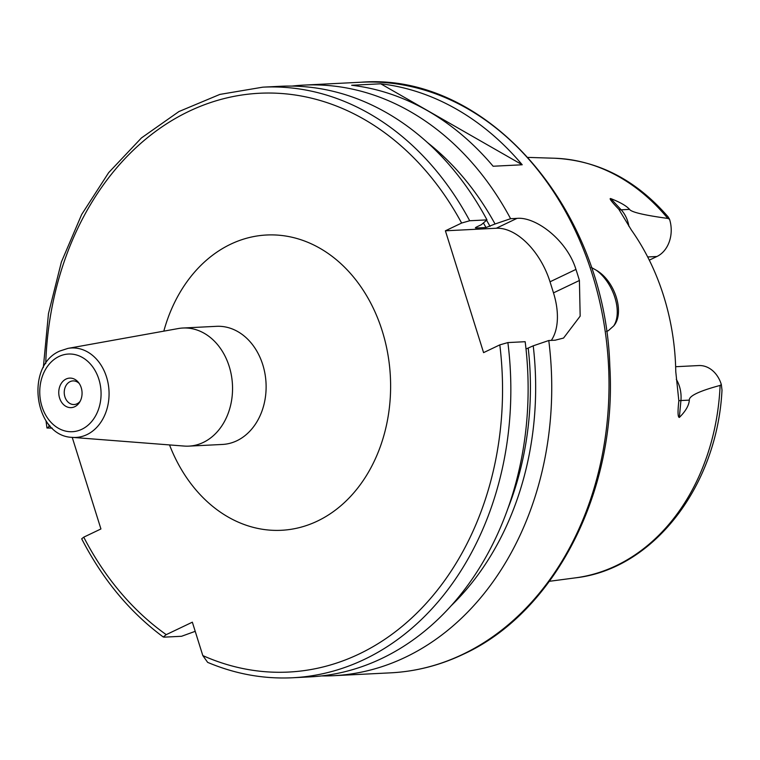 <?xml version="1.0" encoding="UTF-8"?>
<svg xmlns="http://www.w3.org/2000/svg" width="760" height="760" viewBox="0 0 760 760"><rect width="100%" height="100%" fill="white"/><g stroke="black" fill="none" stroke-linecap="round" stroke-linejoin="round"><path stroke-width="1.14" d="M667.783 218.424L669.522 219.193L668.059 216.799C636.015 179.901 598.149 160.379 554.458 158.232A210.501 165.88 87.1 0 1 667.783 218.424C644.081 215.175 631.341 212.154 629.546 209.38C626.411 205.855 620.15 202.255 610.774 198.597L621.158 209.807A28.861 22.743 87.1 0 1 628.919 226.318M720.119 385.424A210.501 165.88 87.1 0 1 616.151 565.697A210.501 165.88 87.1 0 1 575.538 577.837C653.657 569.078 717.326 485.678 722 390.041L721.325 384.503L720.119 385.424C699.209 391.067 688.94 395.96 689.32 400.121L680.922 400.539A11.827 1.311 5.3 0 0 678.841 400.805L675.773 371.688A214.386 168.939 -92.9 0 0 631.38 230.023L618.811 209.256C611.524 201.656 608.845 198.103 610.774 198.597M649.297 260.148L656.925 256.5A28.861 22.743 -92.9 0 0 669.522 219.193M721.325 384.503A28.861 22.743 -92.9 0 0 698.697 365.56L675.649 366.719M591.27 267.397L596.325 270.256C615.02 280.962 624.995 312.778 613.747 325.869A35.483 20.748 64.5 0 0 596.325 270.256M613.747 325.869L608.275 330.733L606.471 331.417M676.286 379.325A28.861 22.743 87.1 0 1 680.922 400.539L679.355 417.449C685.634 411.217 688.959 405.441 689.32 400.121M679.355 417.449C677.806 417.354 677.635 411.806 678.841 400.805M321.565 675.925A295.668 232.987 -92.9 0 0 333.393 675.707A295.668 232.987 -92.9 0 0 405.337 657.286A295.668 232.987 87.1 0 0 548.777 340.518L555.151 340.204L563.549 338.058L580.165 316.141L579.414 280.488A295.668 232.987 -92.9 0 0 575.947 269.41C566.969 239.941 535.553 216.486 516.971 218.376L510.596 218.7L495.045 223.991A281.608 221.91 -92.9 0 0 427.566 142.643M291.945 86.089A295.668 232.987 87.1 0 1 303.734 85.111A295.668 232.987 87.1 0 1 510.596 218.7M522.215 164.777L493.126 166.24A295.668 232.987 -92.9 0 0 351.661 85.263L380.741 83.799A295.668 232.987 -92.9 0 1 522.215 164.777L380.741 83.799M450.841 606.062A281.608 221.91 -92.9 0 0 533.225 345.819L548.777 340.518M195.215 631.332L181.535 636.281L164.255 637.146L163.286 637.003L166.231 634.647A289.76 228.332 87.1 0 1 83.752 537.158L100.928 528.96L72.228 437.361M83.752 537.158L81.69 538.821C102.743 579.605 129.941 612.332 163.286 637.003M52.24 428.137L46.959 428.003L50.046 425.933M495.045 223.991L486.001 227.534L476.007 228.038L476.416 227.059L481.412 224.675L486.979 219.887A295.668 232.987 -92.9 0 0 280.117 86.298L262.837 87.162A295.668 232.987 87.1 0 1 469.699 220.751L486.979 219.887M533.225 345.819L526.015 349.011M475.37 227.905L476.007 228.038A272.013 214.348 87.1 0 0 475.684 227.468M507.88 342.579A295.668 232.987 87.1 0 1 292.495 677.768L309.776 676.894A295.668 232.987 -92.9 0 0 525.16 341.705L507.88 342.579L499.804 344.878L483.578 352.63L445.398 230.802L496.299 228.247L516.971 218.376M445.398 230.802L461.624 223.05L469.699 220.751M166.231 634.647L192.346 622.183L202.815 655.586L207.651 662.369C235.277 674.025 263.558 679.155 292.495 677.768M551.313 340.394A59.137 34.589 64.5 0 0 553.489 292.866L550.021 281.798A59.137 34.589 64.5 0 0 496.299 228.247M178.277 328.548A59.137 46.597 87.1 0 1 182.951 328.016A59.137 46.597 87.1 0 1 231.401 375.421A59.137 46.597 87.1 0 1 203.272 442.443A59.137 46.597 -92.9 0 1 188.879 446.13A59.137 46.597 -92.9 0 1 184.177 446.063L72.447 437.38A44.783 35.283 87.1 0 0 86.906 434.634A44.783 35.283 87.1 0 0 107.768 381.681A44.783 35.283 87.1 0 0 67.982 348.384L178.277 328.548M66.072 379.031A14.782 11.647 -92.9 0 0 59.593 398.041A14.782 11.647 -92.9 0 0 74.746 406.714A14.782 11.647 87.1 0 0 79.505 402.391A14.782 11.647 87.1 0 0 78.508 382.498A14.782 11.647 87.1 0 0 66.072 379.031M79.278 383.553A11.827 9.319 87.1 0 0 72.969 380.902A11.827 9.319 87.1 0 0 70.091 381.644A11.827 9.319 -92.9 0 0 64.467 395.048A11.827 9.319 -92.9 0 0 74.157 404.529A11.827 9.319 -92.9 0 0 77.035 403.788A11.827 9.319 87.1 0 0 80.17 401.261M647.691 256.966L656.925 256.5M629.546 209.38L621.158 209.807A11.827 5.301 137.2 0 1 618.811 209.256M390.668 672.837C415.824 671.536 440.068 665.323 463.419 654.208C555.75 612 617.376 489.839 609.805 365.94C605.178 208.42 486.59 72.029 361.01 82.232A295.668 232.987 87.1 0 1 603.269 319.295A295.668 232.987 87.1 0 1 462.612 654.408A295.668 232.987 87.1 0 1 390.668 672.837L333.393 675.707M486.561 220.248A274.977 216.685 87.1 0 1 490.048 226.375M528.228 348.203A274.977 216.685 87.1 0 1 507.575 509.352M486.001 227.534A272.013 214.348 -92.9 0 0 483.408 222.965M461.624 223.05A289.76 228.332 -92.9 0 0 210.235 102.676A289.76 228.332 -92.9 0 0 45.724 363.594M48.782 424.479A289.76 228.332 -92.9 0 0 49.048 426.408M202.815 655.586A289.76 228.332 -92.9 0 0 499.804 344.878M169.527 444.933A147.839 116.498 -92.9 0 0 317.414 521.084A147.839 116.498 -92.9 0 0 382.242 330.98A147.839 116.498 -92.9 0 0 230.65 244.207A147.839 116.498 -92.9 0 0 163.809 331.151M550.021 281.798L575.947 269.41M579.414 280.488L553.489 292.866M188.879 446.13L222.461 444.448A59.137 46.597 -92.9 0 0 236.844 440.762A59.137 46.597 87.1 0 0 264.974 373.74A59.137 46.597 87.1 0 0 216.524 326.325L182.951 328.016M81.823 429.286A38.883 30.637 87.1 0 1 41.952 406.467A38.883 30.637 87.1 0 1 59.005 356.459A38.883 30.637 87.1 0 1 98.876 379.287A38.883 30.637 87.1 0 1 81.823 429.286M575.538 577.837L549.442 581.295M554.458 158.232L528.162 157.405M361.01 82.232L303.734 85.111M46.959 428.003L46.008 420.784M43.329 367.545L48.469 313.614L61.389 262.01L81.671 214.491L108.651 172.653L141.436 137.94L178.932 111.549L219.868 94.411L262.837 87.162M67.982 348.384L60.087 350.94C24.481 365.522 34.181 436.487 72.447 437.38"/></g></svg>
